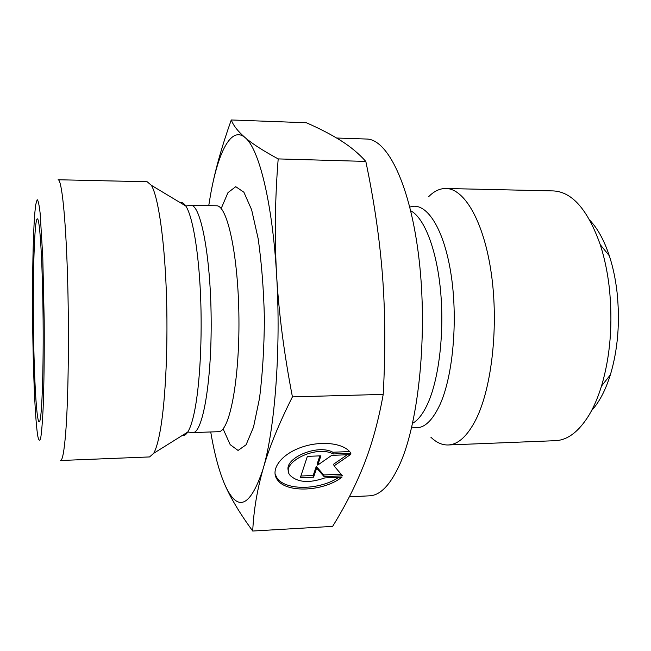 <?xml version="1.0" encoding="UTF-8"?>
<svg xmlns="http://www.w3.org/2000/svg" width="651" height="651" viewBox="0 0 651 651"><rect width="100%" height="100%" fill="white"/><g stroke="black" fill="none" stroke-linecap="round" stroke-linejoin="round"><path stroke-width="0.98" d="M42.787 298.182C44.04 358.644 42.144 420.465 39.434 421.539C36.961 425.119 34.438 385.864 33.649 339.179C32.509 279.8 34.381 214.334 37.66 219.078C39.687 220.86 41.941 253.524 42.787 298.182M342.011 477.134C323.718 491.497 286.733 493.344 277.505 479.95C270.027 470.47 279.865 455.505 299.403 448.026C318.835 440.418 342.589 442.525 350.116 452.144L350.922 453.242L333.247 453.975C316.06 444.43 278.97 463.3 290.265 475.531C297.865 482.529 309.355 483.335 324.727 477.94L342.011 477.134M274.999 473.92L277.163 478.216C285.952 490.878 319.901 490.138 338.927 477.273M288.572 471.316C282.9 458.621 317.387 443.591 332.832 452.242L349.62 451.558M333.247 453.975L332.832 452.242M300.892 476.027L313.196 475.458L316.288 466.417L323.742 474.97L341.083 474.172M313.579 477.175L300.306 477.793L307.362 456.384L320.91 455.822L317.729 465.091L331.685 455.383L350.417 454.601L334.069 465.88L342.491 475.832L324.141 476.687L316.679 468.142L313.579 477.175L313.196 475.458M316.679 468.142L316.288 466.417M324.141 476.687L323.742 474.97M334.069 465.88L333.654 464.163L347.308 454.732M317.729 465.091L317.338 463.366L319.901 455.871M252.726 531.037C239.755 513.322 230.316 497.527 224.408 483.66C237.135 512.866 250.017 507.975 263.061 468.997C274.917 429.408 281.102 348.366 276.634 275.528C272.484 202.192 258.789 148.127 245.045 137.548C252.043 143.611 263.094 150.731 278.189 158.909C274.999 198.913 274.478 237.786 276.634 275.528C278.823 313.196 284.08 353.648 292.421 396.882C278.799 423.947 269.018 447.994 263.061 468.997C257.08 490.17 253.63 510.848 252.726 531.037L332.62 526.382C345.307 505.917 355.747 485.312 363.958 464.57C372.095 443.998 378.516 420.611 383.211 394.4C385.538 351.89 385.294 312.309 382.495 275.666C379.663 238.933 374.113 200.85 365.821 161.415C358.839 153.644 350.588 146.752 341.067 140.746C331.457 134.676 319.901 128.686 306.385 122.762L231.268 119.963C233.375 125.562 237.973 131.421 245.045 137.548C231.186 125.773 218.175 151.96 210.533 194.82L208.735 205.651M292.421 396.882L383.211 394.4M278.189 158.909L365.821 161.415M210.712 431.963C214.382 453.503 218.948 470.738 224.408 483.66M211.648 188.945C215.668 168.389 222.203 145.401 231.268 119.963M428.773 196.561C434.16 191.134 439.864 188.448 445.878 188.489C464.505 188.513 484.018 221.861 491.35 273.77C498.739 325.573 491.936 387.101 476.247 418.862C467.695 435.853 458.32 444.552 448.124 444.975C442.11 445.129 436.357 442.534 430.872 437.203M591.572 410.602C599.205 402.302 605.463 390.388 610.361 374.854C617.929 349.473 620.151 321.846 617.018 291.965C615.496 278.848 612.925 266.788 609.32 255.77C604.152 240.325 597.683 228.517 589.912 220.355M445.878 188.489L553.236 190.914C572.148 191.801 587.82 209.728 600.255 244.686C604.478 257.706 607.497 272.012 609.295 287.612C612.973 323.221 610.369 356.048 601.491 386.084C598.033 397.297 593.899 406.948 589.082 415.037C578.845 431.621 567.623 440.174 555.425 440.678L448.124 444.975M349.31 496.859L369.605 495.818C380.566 495.362 390.836 484.409 400.398 462.967C418.975 420.717 427.691 333.467 419.073 259.44C410.537 185.266 387.589 139.013 366.48 139.029L336.632 138.02M160.406 429.57C165.769 398.949 168.3 341.873 166.249 289.386C164.198 236.85 157.981 196.179 151.349 185.299L147.167 181.759L58.102 179.749C61.609 179.342 65.605 215.644 67.427 273.021C69.258 330.277 68.436 398.347 65.694 432.785C64.189 451.192 62.48 460.436 60.559 460.501L149.567 456.937L153.693 453.316C156.134 449.052 158.372 441.134 160.406 429.57M32.932 342.418C31.883 285.236 33.022 221.739 35.797 204.365L37.172 199.694C38.157 200.15 39.158 204.723 40.159 213.414L42.779 257.121L44.187 320.259C44.414 353.924 44.024 385.4 43.121 408.633C42.429 422.418 41.631 432.199 40.712 437.993C39.76 441.362 38.8 440.784 37.831 436.284C35.561 423.394 33.665 384.969 32.932 342.418M410.732 210.786C424.127 217.694 436.512 248.828 440.491 290.061C444.47 331.261 439.262 377.116 428.309 402.318C423.573 413.125 418.333 420.123 412.596 423.296M411.757 426.975C421.994 430.368 431.426 422.865 440.052 404.474C453.34 375.057 458.231 317.566 450.679 272.037C443.201 226.377 425.461 201.021 409.837 207.132M180.27 202.673C182.093 202.136 183.932 203.242 185.779 205.985C192.468 215.872 198.547 250.326 200.492 294.065C202.445 337.771 199.898 385.246 194.519 411.424C192.484 421.303 190.222 428.171 187.757 432.036C185.958 434.811 184.135 435.95 182.304 435.438M153.693 453.316L187.757 432.036L192.842 432.589C202.591 433.468 211.762 382.072 211.16 318.795C210.655 255.517 200.581 204.292 190.849 205.342L185.779 205.985L151.349 185.299M190.849 205.342L216.457 205.789C227.297 204.764 238.445 255.688 238.933 318.551C239.544 381.421 229.282 432.524 218.435 431.694L192.842 432.589M223.09 428.846L230.185 444.657L238.063 450.451L246.094 444.779L253.524 427.105L259.521 398.266C262.565 374.122 264.184 347.471 264.396 318.331C263.679 289.199 261.588 262.581 258.121 238.494L251.628 209.76L243.889 192.224L235.752 186.691L227.98 192.623L221.161 208.556M277.505 479.95L277.163 478.216M609.32 255.77L600.255 244.686M610.361 374.854L601.491 386.084"/></g></svg>
